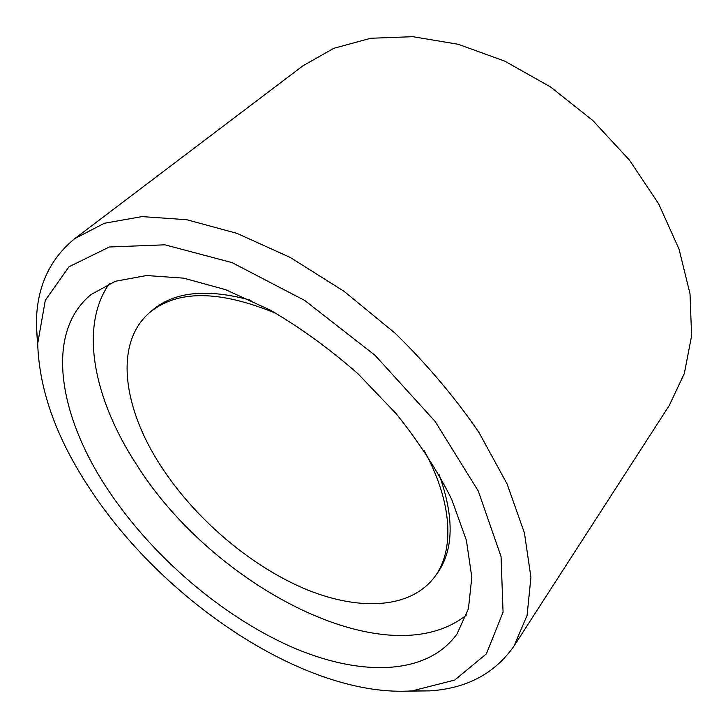 <?xml version="1.0" encoding="UTF-8"?>
<svg xmlns="http://www.w3.org/2000/svg" width="728" height="728" viewBox="0 0 728 728"><rect width="100%" height="100%" fill="white"/><g stroke="black" fill="none" stroke-linecap="round" stroke-linejoin="round"><path stroke-width="1.09" d="M466.521 614.996C386.914 678.287 212.74 585.894 136.928 465.165C94.394 400.455 78.597 327.473 109.3 283.629M109.337 491.819C59.186 417.854 43.753 333.142 91.164 294.503L115.397 281.263L146.565 275.521L183.784 278.169L225.625 289.699L270.179 310.055C300.537 327.773 329.802 349.012 357.994 373.773L396.341 413.868C419.037 442.287 437.51 470.816 451.742 499.454L466.384 540.312L471.817 577.231L468.432 608.745L457.038 633.897C426.208 676.84 357.657 676.376 289.398 645.973C220.73 614.996 153.108 556.774 109.337 491.819M424.005 450.341C452.68 502.42 454.636 550.55 434.589 576.986C409.637 609.955 356.138 611.092 302.084 587.651C247.802 563.845 194.276 517.553 160.843 465.984C122.987 407.989 113.868 343.207 149.604 312.621L152.38 310.237C174.347 291.573 207.225 288.279 251.033 300.346M439.221 474.92C454.545 517.699 453.726 550.732 436.764 574.028L434.589 576.986M149.604 312.621C177.35 289.644 219.71 289.999 276.686 313.686M92.32 492.465C57.43 440.941 39.221 391.327 37.692 343.616L45.3 300.309L69.042 266.739L109.355 246.992L164.901 244.817L232.059 262.617L304.732 300.464L375.084 355.337L435.089 421.385L478.269 491.009L501.064 556.638L503.057 612.202L486.386 653.871L454.691 680.07L412.084 690.899C307.817 697.897 166.794 603.931 92.32 492.465M408.59 691.127L429.784 690.872C466.766 688.479 494.84 673.537 514.014 646.027L527.081 615.397L530.921 577.359L524.442 532.996L507.098 483.974L479.033 432.55C455.3 397.87 427.418 364.828 395.395 333.442L344.126 291.373L290.299 257.475L236.919 233.342L186.732 219.72L142.006 216.598L104.368 223.268L74.793 238.602C48.803 259.787 36.009 288.907 36.4 325.953L37.738 347.11M74.793 238.602L302.875 65.857L333.752 48.33L370.789 38.256L412.812 36.682L458.203 44.281L504.904 61.198L550.596 86.996L592.874 120.557L629.511 160.206L658.658 203.831L679.042 249.131L690.017 293.821L691.6 335.845L684.329 373.528L669.168 405.642L514.014 646.027M412.084 690.899L429.784 690.872M37.692 343.616L36.4 325.953"/></g></svg>
